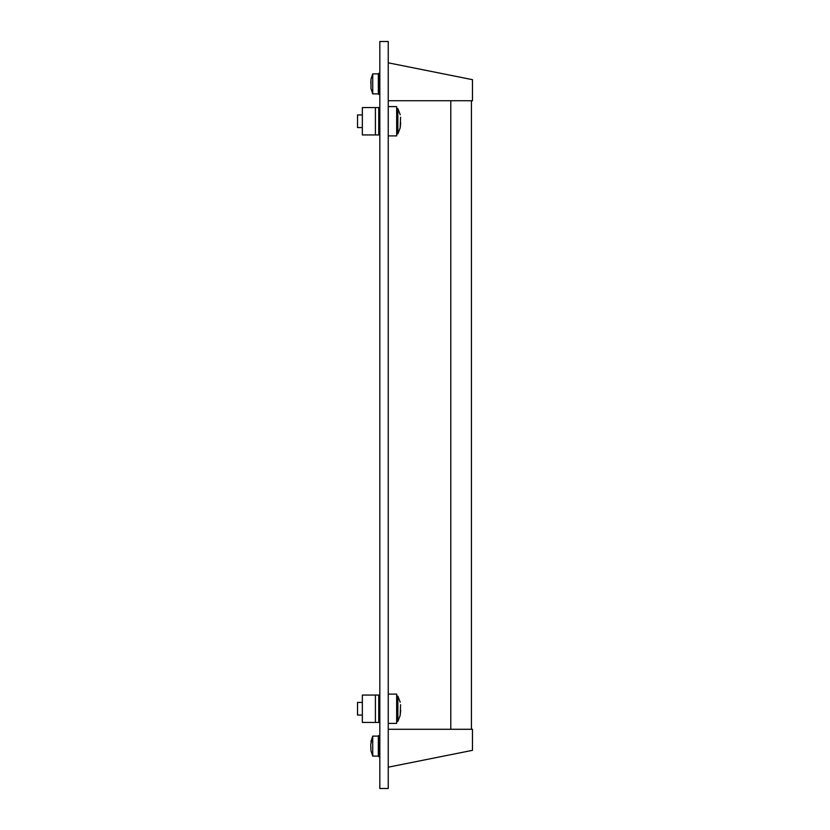 <?xml version="1.0" encoding="UTF-8"?>
<svg xmlns="http://www.w3.org/2000/svg" width="830" height="830" viewBox="0 0 830 830"><rect width="100%" height="100%" fill="white"/><g stroke="black" fill="none" stroke-linecap="round" stroke-linejoin="round"><path stroke-width="1.25" d="M379.829 788.5L388.243 788.5L388.243 41.5L379.829 41.5L379.829 788.5M370.771 745.07L370.979 750.756L372.732 756.12L372.732 736.117L370.771 744.303M379.829 756.649L378.563 756.649L378.563 735.598L379.829 735.598M379.829 94.402L378.563 94.402L378.563 73.351L379.829 73.351M370.958 750.756L372.732 756.12L378.345 756.12L378.345 736.117L372.732 736.117L370.958 741.491M370.958 88.509L372.732 93.883L378.345 93.883L378.345 73.88L372.732 73.88L370.958 79.244L370.979 88.509L372.732 93.883L372.732 73.88L370.958 79.244M370.979 84.93L370.979 82.824L370.979 84.93M370.771 82.824L370.771 82.056M400.693 122.757L400.185 127.779L400.579 117.206M379.829 695.063L362.347 695.063L362.347 722.432L375.399 722.432L375.399 695.063M379.829 722.432L378.771 722.432L378.771 695.063M378.771 722.432L375.399 722.432M379.829 107.568L362.347 107.568L362.347 134.937L375.399 134.937L375.399 107.568M379.829 134.937L378.771 134.937L378.771 107.568M378.771 134.937L375.399 134.937M388.243 694.108L396.667 694.108L396.667 723.376L388.243 723.376M388.243 106.624L396.667 106.624L396.667 135.892L388.243 135.892M400.693 710.221L400.185 715.273L400.579 704.701M362.347 702.429L357.523 702.429L357.523 715.066L362.347 715.066M396.667 696.111L397.871 696.111L397.871 721.384L400.226 715.273L397.871 721.384L396.667 721.384M362.347 114.934L357.523 114.934L357.523 127.571L362.347 127.571M396.667 108.616L397.871 108.616L397.871 133.889L400.226 127.779L397.871 133.889L396.667 133.889M388.243 767.179L472.478 750.33L472.478 729.279L388.243 729.279M388.243 62.821L472.478 79.67L472.478 100.721L388.243 100.721M471.419 100.721L471.419 729.279M450.783 100.721L450.783 729.279M397.871 108.616L400.226 114.727L397.871 108.616M397.871 696.111L400.226 702.222L397.871 696.111"/></g></svg>
